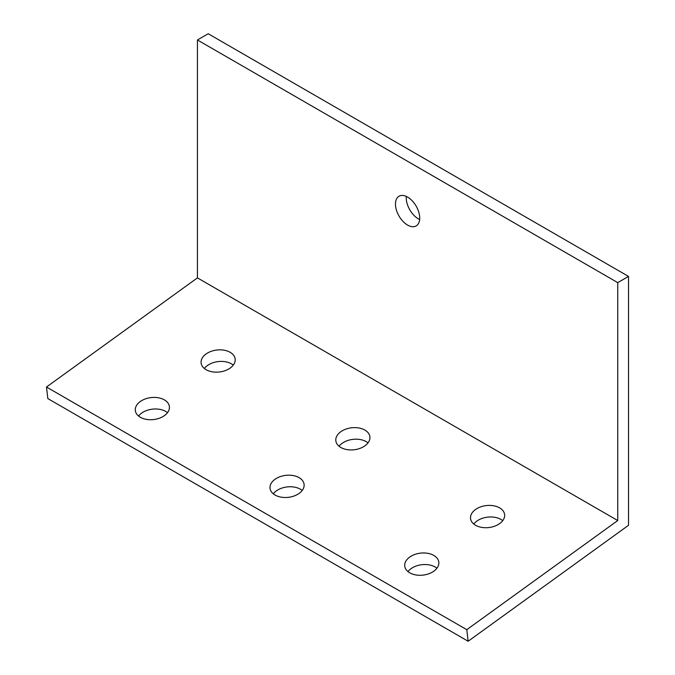 <?xml version="1.0" encoding="UTF-8"?>
<svg xmlns="http://www.w3.org/2000/svg" width="675" height="675" viewBox="0 0 675 675"><rect width="100%" height="100%" fill="white"/><g stroke="black" fill="none" stroke-linecap="round" stroke-linejoin="round"><path stroke-width="1.01" d="M468.138 641.25L47.832 398.587L46.482 387.02L197.438 277.881L197.438 39.968L208.212 33.75L628.518 276.413L628.518 525.293L468.138 641.25L466.788 629.682L617.743 520.543L617.743 282.631L628.518 276.413M419.648 219.518A17.145 9.897 60 0 1 418.365 218.86A17.145 9.897 60 0 1 406.308 196.417M138.552 416.045A17.145 11.062 173.4 0 1 141.581 413.142A17.145 11.062 173.4 0 1 167.51 412.67M273.265 493.822A17.145 11.062 173.4 0 1 276.294 490.919A17.145 11.062 173.4 0 1 302.223 490.447M407.978 571.598A17.145 11.062 173.4 0 1 411.007 568.688A17.145 11.062 173.4 0 1 436.936 568.223M204.348 368.474A17.145 11.062 173.4 0 1 207.377 365.572A17.145 11.062 173.4 0 1 233.305 365.099M339.061 446.251A17.145 11.062 173.4 0 1 342.09 443.348A17.145 11.062 173.4 0 1 368.018 442.876M473.774 524.028A17.145 11.062 173.4 0 1 476.803 521.125A17.145 11.062 173.4 0 1 502.732 520.653M46.482 387.02L466.788 629.682M197.438 277.881L617.743 520.543M164.481 415.572A17.145 11.062 173.4 0 1 146.45 419.386A17.145 11.062 173.4 0 1 135.329 410.56A17.145 11.062 173.4 0 1 140.231 401.574A17.145 11.062 173.4 0 1 158.262 397.752A17.145 11.062 173.4 0 1 169.383 406.586A17.145 11.062 173.4 0 1 164.481 415.572M299.194 493.349A17.145 11.062 173.4 0 1 281.163 497.163A17.145 11.062 173.4 0 1 270.042 488.329A17.145 11.062 173.4 0 1 274.944 479.351A17.145 11.062 173.4 0 1 292.975 475.529A17.145 11.062 173.4 0 1 304.096 484.363A17.145 11.062 173.4 0 1 299.194 493.349M433.907 571.126A17.145 11.062 173.4 0 1 415.876 574.94A17.145 11.062 173.4 0 1 404.747 566.106A17.145 11.062 173.4 0 1 409.657 557.12A17.145 11.062 173.4 0 1 427.688 553.306A17.145 11.062 173.4 0 1 438.809 562.14A17.145 11.062 173.4 0 1 433.907 571.126M230.276 368.002A17.145 11.062 173.4 0 1 212.245 371.824A17.145 11.062 173.4 0 1 201.125 362.99A17.145 11.062 173.4 0 1 206.027 354.004A17.145 11.062 173.4 0 1 224.058 350.19A17.145 11.062 173.4 0 1 235.178 359.016A17.145 11.062 173.4 0 1 230.276 368.002M364.989 445.778A17.145 11.062 173.4 0 1 346.958 449.601A17.145 11.062 173.4 0 1 335.829 440.767A17.145 11.062 173.4 0 1 340.74 431.781A17.145 11.062 173.4 0 1 358.771 427.958A17.145 11.062 173.4 0 1 369.892 436.792A17.145 11.062 173.4 0 1 364.989 445.778M499.702 523.555A17.145 11.062 173.4 0 1 481.672 527.377A17.145 11.062 173.4 0 1 470.542 518.543A17.145 11.062 173.4 0 1 475.453 509.557A17.145 11.062 173.4 0 1 493.484 505.735A17.145 11.062 173.4 0 1 504.605 514.569A17.145 11.062 173.4 0 1 499.702 523.555M197.438 39.968L617.743 282.631M407.59 197.083A17.145 9.897 60 0 1 418.787 212.186A17.145 9.897 60 0 1 416.163 225.931A17.145 9.897 60 0 1 407.59 225.079A17.145 9.897 60 0 1 396.385 209.967A17.145 9.897 60 0 1 399.018 196.231A17.145 9.897 60 0 1 407.59 197.083"/></g></svg>
